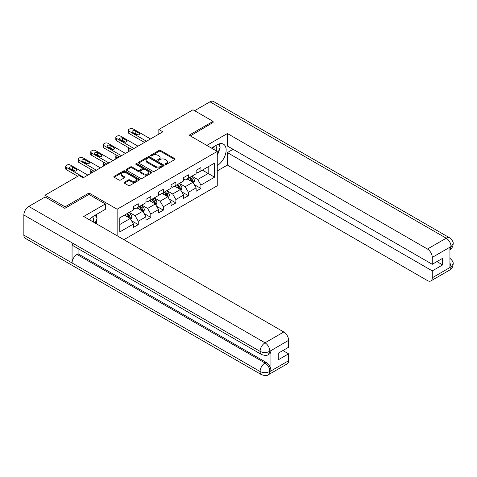 <?xml version="1.0" encoding="UTF-8"?>
<svg xmlns="http://www.w3.org/2000/svg" width="477" height="477" viewBox="0 0 477 477"><rect width="100%" height="100%" fill="white"/><g stroke="black" fill="none" stroke-linecap="round" stroke-linejoin="round"><path stroke-width="0.72" d="M165.286 164.392A0.781 0.453 0 0 0 166.395 164.392L174.773 159.551A1.115 0.644 0 0 0 175.101 159.097A1.115 0.644 0 0 0 174.773 158.638L160.576 150.446A1.115 0.644 0 0 0 159.002 150.446L150.619 155.281A0.781 0.453 0 0 0 150.392 155.603A0.781 0.453 0 0 0 150.619 155.919A0.781 0.453 0 0 0 151.722 155.919L152.807 155.293A3.572 2.063 0 0 1 157.857 155.293L159.038 155.979A3.572 2.063 0 0 1 160.087 157.434A3.572 2.063 0 0 1 159.038 158.889L157.953 159.515A0.781 0.453 0 0 0 157.726 159.837A0.781 0.453 0 0 0 157.953 160.153A0.781 0.453 0 0 0 159.056 160.153L160.141 159.527A3.572 2.063 0 0 1 165.191 159.527L166.372 160.212A3.572 2.063 0 0 1 167.421 161.667A3.572 2.063 0 0 1 166.372 163.128L165.286 163.754A0.781 0.453 0 0 0 165.06 164.07A0.781 0.453 0 0 0 165.286 164.392L165.286 163.754M124.378 182.226A1.115 0.644 0 0 0 124.05 182.685A1.115 0.644 0 0 0 124.378 183.138L128.361 185.44A1.115 0.644 0 0 0 129.935 185.44L139.242 180.067A1.115 0.644 0 0 0 139.57 179.608A1.115 0.644 0 0 0 139.242 179.155L125.046 170.957A1.115 0.644 0 0 0 123.471 170.957L114.164 176.329A1.115 0.644 0 0 0 113.836 176.788A1.115 0.644 0 0 0 114.164 177.241L118.976 180.02A1.115 0.644 0 0 0 120.55 180.02L124.533 177.718A1.115 0.644 0 0 0 124.861 177.265A1.115 0.644 0 0 0 124.533 176.812L122.148 175.435A2.981 1.723 0 0 1 121.271 174.212A2.981 1.723 0 0 1 123.114 172.62A2.981 1.723 0 0 1 126.369 172.996L135.712 178.392A2.981 1.723 0 0 1 136.589 179.608A2.981 1.723 0 0 1 134.747 181.2A2.981 1.723 0 0 1 131.491 180.825L129.935 179.93A1.115 0.644 0 0 0 128.361 179.93L124.378 182.226L124.378 183.138L128.361 180.855L128.361 179.93M89.014 194.485L89.014 193L65.069 206.821L44.981 195.224L44.981 197.079M89.014 193L117.139 209.236L217.256 151.436L217.256 185.762L123.889 239.669M213.076 122.762L213.076 121.373L189.13 135.2L217.256 151.436M213.076 121.373L192.988 109.776L158.841 129.494L158.841 134.132M44.981 195.224L79.128 175.512L83.147 177.832L162.854 131.813L158.841 129.494M152.884 171.279A1.115 0.644 0 0 0 154.465 171.279L163.772 165.901A1.115 0.644 0 0 0 164.1 165.447A1.115 0.644 0 0 0 163.772 164.994L149.575 156.796A1.115 0.644 0 0 0 147.995 156.796L138.688 162.168A1.115 0.644 0 0 0 138.366 162.627A1.115 0.644 0 0 0 138.688 163.08L152.884 171.279M136.279 164.559A0.781 0.453 0 0 1 137.072 164.666L137.072 163.742L151.507 172.072A1.115 0.644 0 0 1 151.835 172.531A1.115 0.644 0 0 1 151.507 172.984L142.2 178.356A1.115 0.644 0 0 1 140.626 178.356L126.429 170.164L130.412 167.88L130.412 166.95L126.429 169.252A1.115 0.644 0 0 0 126.101 169.705A1.115 0.644 0 0 0 126.429 170.164L126.429 169.252M130.412 167.88A1.115 0.644 0 0 1 131.986 167.88L131.986 166.95A1.115 0.644 0 0 0 130.412 166.95M131.986 166.95L137.746 170.277A1.115 0.644 0 0 0 139.32 170.277L141.961 168.751A1.115 0.644 0 0 0 142.289 168.292A1.115 0.644 0 0 0 141.961 167.838L135.969 164.38A0.781 0.453 0 0 1 135.742 164.058A0.781 0.453 0 0 1 136.225 163.641A0.781 0.453 0 0 1 137.072 163.742M117.139 235.769L117.139 209.236M131.563 220.762L138.27 224.637L138.27 221.25L145.98 216.796L145.98 220.183L150.804 217.399L150.804 214.012L158.519 209.558L158.519 212.945L163.337 210.16L163.337 206.779L171.052 202.326L171.052 205.712L175.87 202.928L175.87 199.541L183.585 195.087L183.585 198.474L188.409 195.689L188.409 192.303L196.119 187.849L196.119 191.235L200.942 188.451L200.942 185.064L214.602 177.182L214.602 163.074L208.175 166.789L208.175 173.467L214.602 177.182M138.27 224.637L133.447 227.422L133.447 224.035L119.787 231.917L119.787 217.816L133.447 209.934L133.447 206.547L138.27 203.762L138.27 207.149L145.98 202.695L145.98 199.308L150.804 196.524L150.804 199.911L158.519 195.457L158.519 192.07L163.337 189.286L163.337 192.672L171.052 188.218L171.052 184.832L175.87 182.053L175.87 185.44L183.585 180.986L183.585 177.599L188.409 174.815L188.409 178.201L196.119 173.747L196.119 170.361L200.942 167.576L200.942 170.963L214.602 163.074M136.982 207.889L142.766 211.228L135.057 215.682L129.267 212.343M133.447 208.073L135.057 209.004L138.27 207.149M135.057 215.682L138.27 221.25M142.766 211.228L145.98 216.796M149.516 200.656L155.305 203.995L147.59 208.449L141.806 205.104M145.98 200.841L147.59 201.765L150.804 199.911M147.59 208.449L150.804 214.012M155.305 203.995L158.519 209.558M162.055 193.418L167.838 196.757L160.123 201.211L154.339 197.872M158.519 193.602L160.123 194.533L163.337 192.672M160.123 201.211L163.337 206.779M167.838 196.757L171.052 202.326M174.588 186.179L180.372 189.518L172.656 193.972L166.872 190.633M171.052 186.364L172.656 187.294L175.87 185.44M172.656 193.972L175.87 199.541M180.372 189.518L183.585 195.087M187.121 178.941L192.905 182.286L185.195 186.734L179.406 183.395M183.585 179.125L185.195 180.056L188.409 178.201M185.195 186.734L188.409 192.303M192.905 182.286L196.119 187.849M202.391 170.128L208.175 173.467L197.728 179.501L191.945 176.162M196.119 171.893L197.728 172.817L200.942 170.963M197.728 179.501L200.942 185.064M65.069 206.821L65.069 208.216M119.787 224.5L130.233 218.466L124.449 215.127M130.233 218.466L133.447 224.035M194.234 184.581L200.942 188.451M181.701 191.814L188.409 195.689M169.162 199.052L175.87 202.928M156.629 206.291L163.337 210.16M144.096 213.529L150.804 217.399M165.602 164.499L166.372 164.052A3.572 2.063 0 0 0 167.421 162.597L167.421 161.667M160.087 157.434L160.087 158.364A3.572 2.063 0 0 1 159.038 159.819L158.269 160.266M174.773 158.638L174.773 159.551L160.576 151.37A1.115 0.644 0 0 0 159.002 151.37L150.929 156.033M163.772 164.994L163.772 165.901L149.575 157.726A1.115 0.644 0 0 0 147.995 157.726L138.706 163.086M161.798 165.769A0.781 0.453 0 0 0 162.025 165.447A0.781 0.453 0 0 0 161.798 165.131L149.337 157.935A0.781 0.453 0 0 0 148.234 157.935L147.089 158.597A3.572 2.063 0 0 0 146.045 160.051A3.572 2.063 0 0 0 147.089 161.512L155.609 166.425A3.572 2.063 0 0 0 160.654 166.425L161.798 165.769L161.798 166.694A0.781 0.453 0 0 0 162.025 166.378L162.025 165.447M146.045 160.051L146.045 160.982A3.572 2.063 0 0 0 147.089 162.436L147.089 161.512M161.798 166.694L160.654 167.355A3.572 2.063 0 0 1 155.609 167.355L147.089 162.436M131.986 167.88L137.746 171.201A1.115 0.644 0 0 0 139.32 171.201L141.961 169.675A1.115 0.644 0 0 0 142.289 169.222L142.289 168.292M137.072 164.666L151.489 172.99M143.72 173.723A2.981 1.723 0 0 0 146.97 174.099A2.981 1.723 0 0 0 148.812 172.507A2.981 1.723 0 0 0 147.936 171.291L144.644 169.389A1.115 0.644 0 0 0 143.07 169.389L140.423 170.915A1.115 0.644 0 0 0 140.101 171.368A1.115 0.644 0 0 0 140.423 171.821L143.72 173.723L143.72 174.654A2.981 1.723 0 0 0 146.97 175.023A2.981 1.723 0 0 0 148.812 173.431L148.812 172.507M140.101 171.368L140.101 172.298A1.115 0.644 0 0 0 140.423 172.752L140.423 171.821M143.72 174.654L140.423 172.752M136.589 179.608L136.589 180.539A2.981 1.723 0 0 1 134.747 182.131A2.981 1.723 0 0 1 131.491 181.755L129.935 180.855A1.115 0.644 0 0 0 128.361 180.855M121.271 174.212L121.271 175.142A2.981 1.723 0 0 0 122.148 176.359L122.148 175.435M124.521 177.73L122.148 176.359M139.23 180.073L125.046 171.887A1.115 0.644 0 0 0 123.471 171.887L114.176 177.253M193.543 183.383L194.497 180.974A3.011 1.741 -120 0 0 193.537 178.41L191.879 176.198M188.987 180.02L187.86 178.517M130.436 150.529L129.011 149.706L129.011 151.352M128.54 151.626A2.272 1.312 180 0 1 128.349 151.102L128.349 148.782A2.272 1.312 0 0 0 129.011 149.706M192.44 182.011L192.875 181.105A3.011 1.741 -120 0 0 192.01 179.292L190.353 177.08M189.596 177.516L191.438 179.972A1.532 0.888 60 0 1 191.718 180.437L192.875 181.105M189.387 177.635L191.044 179.847A3.011 1.741 60 0 1 191.909 181.659M128.933 147.9A2.272 1.312 0 0 0 128.349 148.782M146.505 141.252L129.011 131.151A2.272 1.312 -0 0 1 128.349 130.221A2.272 1.312 -0 0 1 129.011 129.297L129.816 128.832A2.272 1.312 -0 0 1 133.029 128.832L150.523 138.932M128.349 130.221L128.349 132.546A2.272 1.312 180 0 0 129.011 133.471L144.495 142.408M132.63 132.403A1.819 1.049 180 0 1 132.093 131.664A1.819 1.049 180 0 1 133.22 130.692A1.819 1.049 180 0 1 135.2 130.919L139.057 133.149A1.819 1.049 180 0 1 139.588 133.888A1.819 1.049 180 0 1 138.467 134.86A1.819 1.049 180 0 1 136.488 134.633L132.63 132.403M133.572 132.952A1.819 1.049 180 0 1 135.2 133.238L138.109 134.919M216.522 151.012A7.388 4.263 120 0 0 215.431 145.759M214.167 149.653A5.056 2.922 120 0 0 213.124 147.107A5.056 2.922 120 0 0 213.112 147.101M218.245 144.221L220.225 147.029L217.256 154.685M93.426 222.079A7.388 4.263 120 0 0 92.449 216.916M91.071 220.72A5.056 2.922 120 0 0 90.552 218.645M95.108 215.228L97.129 218.096L95.185 223.099M217.256 165.579A12.784 7.382 120 0 0 225.472 154.309A12.784 7.382 120 0 0 223.486 144.167A12.784 7.382 120 0 0 217.095 144.799L211.43 148.073M217.256 170.915L227.38 165.072L227.38 152.592L432.269 270.888L432.269 277.799L451.147 266.798L449.948 267.364L449.948 247.414L451.033 246.555L432.269 257.389A6.815 3.935 -120 0 0 427.452 249.036L446.21 238.208L209.981 101.822L194.592 110.706M233.08 149.301L227.38 152.592M436.932 261.611L442.638 264.902L442.638 258.313L432.269 264.3L227.38 146.004L227.38 133.524L427.452 249.036M206.809 145.402L227.38 133.524M227.38 165.072L427.452 280.583A6.815 3.935 -120 0 0 430.856 280.923A6.815 3.935 -120 0 0 432.269 277.799M209.981 101.822A6.988 4.037 -60 0 1 213.475 101.476L449.704 237.862A6.988 4.037 -60 0 0 446.21 238.208A6.815 3.935 60 0 1 451.033 246.555M432.269 264.3L432.269 257.389M442.638 264.902L432.269 270.888M213.076 122.488L190.335 135.891M217.256 155.061A12.784 7.382 120 0 0 219.575 148.693M219.784 146.403A12.784 7.382 120 0 0 219.468 143.798M449.948 262.588L451.033 266.738M449.704 258.039C452.446 260.508 453.597 262.475 453.15 263.954L451.159 266.798M449.704 237.862C452.446 240.307 453.591 242.292 453.15 243.825L451.153 246.627M261.527 354.524A6.988 4.037 -60 0 1 260.078 351.376C263.298 352.92 266.506 352.902 269.714 351.334L268.432 354.518C267.287 355.681 264.985 355.681 261.527 354.524L73.506 245.977A6.988 4.037 -60 0 1 72.063 242.823L23.85 214.99A6.988 4.037 -60 0 1 28.793 206.428L45.142 196.989L64.83 208.354L88.937 194.437L105.405 203.947L105.405 209.284L93.999 215.866A12.784 7.382 120 0 0 89.521 219.825M105.405 203.947L83.713 216.475L283.785 331.98A6.815 3.935 60 0 1 288.603 340.334L288.603 347.244L278.24 353.23L278.24 359.819L288.603 353.833L288.603 360.743A6.815 3.935 60 0 1 287.19 363.868L268.432 374.695A6.815 3.935 -120 0 0 269.845 371.577L288.603 360.743M96.366 223.779L99.055 225.335M96.646 223.618L96.646 219.331M96.646 217.417L96.646 214.34M268.432 374.695C267.341 375.852 265.039 375.858 261.527 374.707L25.299 238.321A6.988 4.037 -60 0 1 23.85 235.119L72.063 262.952A6.988 4.037 -60 0 1 77 254.444L265.021 362.997L266.106 362.371A6.815 3.935 60 0 1 270.93 370.718L270.93 350.768A6.815 3.935 60 0 1 269.517 353.892L268.432 354.518M23.85 214.99L23.85 235.119M28.793 206.428L265.021 342.814A6.988 4.037 -60 0 0 260.078 351.376L72.063 242.823L72.063 262.952L260.078 371.505C263.286 373.056 266.5 373.056 269.72 371.505L269.845 371.577M288.603 353.833L282.897 350.541M78.085 248.618L78.085 253.818L266.106 362.371M78.085 253.818L77 254.444M181.01 190.621L181.964 188.212A3.011 1.741 -120 0 0 181.004 185.648L179.346 183.43M176.454 187.258L175.327 185.756M117.902 157.768L116.477 156.945L116.477 158.585M116 158.859A2.272 1.312 180 0 1 115.81 158.334L115.81 156.015A2.272 1.312 0 0 0 116.477 156.945M179.907 189.25L180.336 188.337A3.011 1.741 -120 0 0 179.477 186.531L177.82 184.313M177.062 184.748L178.905 187.205A1.532 0.888 60 0 1 179.179 187.67L180.336 188.337M176.854 184.873L178.511 187.085A3.011 1.741 60 0 1 179.376 188.898M116.4 155.138A2.272 1.312 0 0 0 115.81 156.015M168.47 197.854L169.43 195.451A3.011 1.741 -120 0 0 168.464 192.887L166.807 190.669M163.915 194.491L162.794 192.988M105.363 165L103.944 164.183L103.944 165.823M103.467 166.097A2.272 1.312 180 0 1 103.276 165.573L103.276 163.253A2.272 1.312 0 0 0 103.944 164.183M167.373 196.488L167.803 195.576A3.011 1.741 -120 0 0 166.938 193.763L165.28 191.551M164.529 191.987L166.366 194.443A1.532 0.888 60 0 1 166.646 194.908L167.803 195.576M164.321 192.106L165.978 194.324A3.011 1.741 60 0 1 166.837 196.13M103.867 162.371A2.272 1.312 0 0 0 103.276 163.253M133.971 148.49L116.477 138.39A2.272 1.312 -0 0 1 115.81 137.459A2.272 1.312 -0 0 1 116.477 136.535L117.282 136.07A2.272 1.312 -0 0 1 120.496 136.07L137.99 146.171M115.81 137.459L115.81 139.779A2.272 1.312 180 0 0 116.477 140.709L131.962 149.647M120.091 139.642A1.819 1.049 180 0 1 119.56 138.896A1.819 1.049 180 0 1 120.681 137.931A1.819 1.049 180 0 1 122.667 138.157L126.524 140.381A1.819 1.049 180 0 1 127.055 141.126A1.819 1.049 180 0 1 125.934 142.098A1.819 1.049 180 0 1 123.948 141.866L120.091 139.642M121.039 140.184A1.819 1.049 180 0 1 122.667 140.476L125.576 142.158M121.438 155.723L103.944 145.628A2.272 1.312 -0 0 1 103.276 144.698A2.272 1.312 -0 0 1 103.944 143.768L104.749 143.309A2.272 1.312 -0 0 1 107.963 143.309L125.451 153.403M103.276 144.698L103.276 147.017A2.272 1.312 180 0 0 103.944 147.948L119.429 156.885M107.558 146.88A1.819 1.049 180 0 1 107.027 146.135A1.819 1.049 180 0 1 108.148 145.163A1.819 1.049 180 0 1 110.127 145.396L113.985 147.62A1.819 1.049 180 0 1 114.522 148.365A1.819 1.049 180 0 1 113.395 149.331A1.819 1.049 180 0 1 111.415 149.104L107.558 146.88M108.506 147.423A1.819 1.049 180 0 1 110.127 147.715L113.043 149.396M155.937 205.092L156.891 202.683A3.011 1.741 -120 0 0 155.931 200.119L154.274 197.907M151.382 201.729L150.255 200.227M92.83 172.239L91.411 171.416L91.411 173.062M90.934 173.336A2.272 1.312 180 0 1 90.743 172.811L90.743 170.492A2.272 1.312 0 0 0 91.411 171.416M154.834 203.727L155.269 202.814A3.011 1.741 -120 0 0 154.405 201.002L152.747 198.79M151.996 199.225L153.832 201.682A1.532 0.888 60 0 1 154.113 202.147L155.269 202.814M151.781 199.344L153.439 201.556A3.011 1.741 60 0 1 154.304 203.369M91.328 169.609A2.272 1.312 0 0 0 90.743 170.492M143.404 212.331L144.358 209.922A3.011 1.741 -120 0 0 143.398 207.358L141.741 205.146M138.849 208.968L137.722 207.465M142.301 210.959L142.736 210.053A3.011 1.741 -120 0 0 141.872 208.24L140.214 206.022M139.457 206.463L141.299 208.914A1.532 0.888 60 0 1 141.58 209.385L142.736 210.053M139.248 206.583L140.906 208.795A3.011 1.741 60 0 1 141.77 210.607M130.871 219.569L131.825 217.16A3.011 1.741 -120 0 0 130.865 214.596L129.207 212.378M126.316 216.206L125.189 214.698M129.768 218.198L130.197 217.285A3.011 1.741 -120 0 0 129.339 215.473L127.681 213.261M126.924 213.696L128.766 216.153A1.532 0.888 60 0 1 129.04 216.618L130.197 217.285M126.715 213.821L128.373 216.033A3.011 1.741 60 0 1 129.237 217.846M108.899 162.961L91.411 152.861A2.272 1.312 -0 0 1 90.743 151.936A2.272 1.312 -0 0 1 91.411 151.006L92.21 150.541A2.272 1.312 -0 0 1 95.424 150.541L112.918 160.642M90.743 151.936L90.743 154.256A2.272 1.312 180 0 0 91.411 155.18L106.89 164.124M95.024 154.113A1.819 1.049 180 0 1 94.494 153.373A1.819 1.049 180 0 1 95.615 152.401A1.819 1.049 180 0 1 97.594 152.628L101.452 154.858A1.819 1.049 180 0 1 101.983 155.597A1.819 1.049 180 0 1 100.862 156.569A1.819 1.049 180 0 1 98.882 156.343L95.024 154.113M95.972 154.661A1.819 1.049 180 0 1 97.594 154.947L100.504 156.629M96.366 170.2L78.872 160.099A2.272 1.312 -0 0 1 78.21 159.169A2.272 1.312 -0 0 1 78.872 158.245L79.677 157.78A2.272 1.312 -0 0 1 82.891 157.78L100.385 167.88M78.21 159.169L78.21 161.488A2.272 1.312 180 0 0 78.872 162.418L94.357 171.356M82.491 161.351A1.819 1.049 180 0 1 81.955 160.612A1.819 1.049 180 0 1 83.081 159.64A1.819 1.049 180 0 1 85.061 159.867L88.919 162.097A1.819 1.049 180 0 1 89.449 162.836A1.819 1.049 180 0 1 88.328 163.808A1.819 1.049 180 0 1 86.349 163.581L82.491 161.351M83.433 161.9A1.819 1.049 180 0 1 85.061 162.186L87.971 163.867M83.833 177.432L66.339 167.338A2.272 1.312 -0 0 1 65.671 166.407A2.272 1.312 -0 0 1 66.339 165.477L67.144 165.018A2.272 1.312 -0 0 1 70.357 165.018L87.851 175.113M65.671 166.407L65.671 168.727A2.272 1.312 180 0 0 66.339 169.657L77.805 176.275M69.952 168.59A1.819 1.049 180 0 1 69.421 167.844A1.819 1.049 180 0 1 70.542 166.878A1.819 1.049 180 0 1 72.528 167.105L76.386 169.329A1.819 1.049 180 0 1 76.916 170.074A1.819 1.049 180 0 1 75.795 171.04A1.819 1.049 180 0 1 73.81 170.814L69.952 168.59M70.9 169.132A1.819 1.049 180 0 1 72.528 169.424L75.438 171.106M166.372 164.052L166.372 163.128M157.953 160.153L157.953 159.515M159.038 159.819L159.038 158.889M150.619 155.919L150.619 155.281M159.002 151.37L159.002 150.446M160.576 151.37L160.576 150.446M138.688 163.08L138.688 162.168M147.995 157.726L147.995 156.796M149.575 157.726L149.575 156.796M155.609 167.355L155.609 166.425M160.654 167.355L160.654 166.425M137.746 171.201L137.746 170.277M139.32 171.201L139.32 170.277M141.961 169.675L141.961 168.751M151.507 172.984L151.507 172.072M129.935 180.855L129.935 179.93M131.491 181.755L131.491 180.825M124.533 177.718L124.533 176.812M114.164 177.241L114.164 176.329M123.471 171.887L123.471 170.957M125.046 171.887L125.046 170.957M139.242 180.067L139.242 179.155M192.613 182.113L194.479 181.033M192.01 179.292L193.537 178.41M189.87 180.527L191.044 179.847M129.011 133.471L129.011 131.151M135.2 130.919L135.2 133.238M139.057 133.149L139.057 134.633M453.15 263.978C453.072 266.649 451.898 268.688 449.62 270.089A6.815 3.935 -120 0 0 451.033 266.965M449.948 249.68L451.033 246.788M270.93 370.718L269.726 371.505M288.603 340.334L269.726 351.334M269.845 351.394L270.93 350.768M269.845 351.167A6.815 3.935 60 0 0 265.021 342.814L283.785 331.98M261.527 374.707A6.988 4.037 -60 0 1 260.078 371.505A6.988 4.037 -60 0 1 265.021 362.997C267.925 364.941 269.529 367.719 269.845 371.344M180.073 189.345L181.946 188.272M179.477 186.531L181.004 185.648M177.331 187.765L178.511 187.085M167.54 196.584L169.407 195.504M166.938 193.763L168.464 192.887M164.798 195.004L165.978 194.324M116.477 140.709L116.477 138.39M122.667 138.157L122.667 140.476M126.524 140.381L126.524 141.866M103.944 147.948L103.944 145.628M110.127 145.396L110.127 147.715M113.985 147.62L113.985 149.104M155.007 203.822L156.873 202.743M154.405 201.002L155.931 200.119M152.264 202.236L153.439 201.556M142.474 211.061L144.34 209.981M141.872 208.24L143.398 207.358M139.731 209.475L140.906 208.795M129.935 218.293L131.807 217.214M129.339 215.473L130.865 214.596M127.192 216.713L128.373 216.033M91.411 155.18L91.411 152.861M97.594 152.628L97.594 154.947M101.452 154.858L101.452 156.343M78.872 162.418L78.872 160.099M85.061 159.867L85.061 162.186M88.919 162.097L88.919 163.581M66.339 169.657L66.339 167.338M72.528 167.105L72.528 169.424M76.386 169.329L76.386 170.814M430.856 280.923L449.62 270.089M453.15 243.842C453.061 246.496 451.88 248.517 449.62 249.906"/></g></svg>
